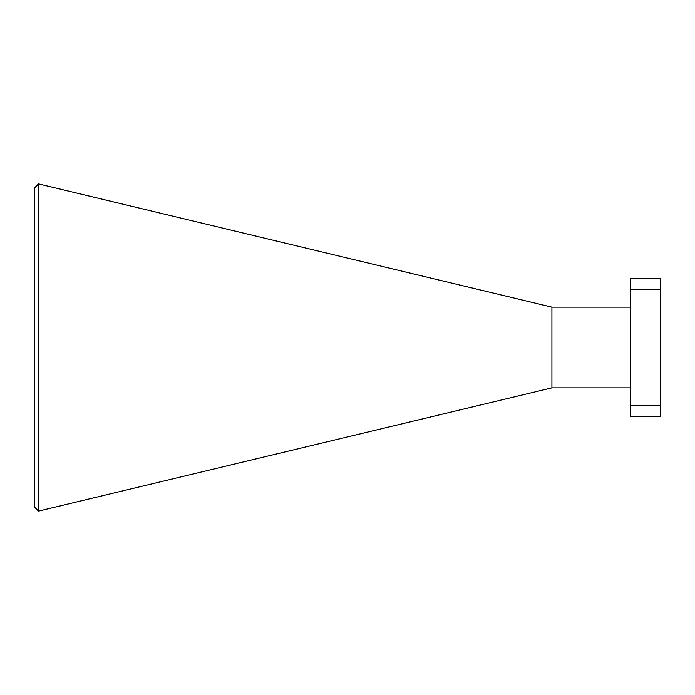 <?xml version="1.0" encoding="UTF-8"?>
<svg xmlns="http://www.w3.org/2000/svg" width="695" height="695" viewBox="0 0 695 695"><rect width="100%" height="100%" fill="white"/><g stroke="black" fill="none" stroke-linecap="round" stroke-linejoin="round"><path stroke-width="1.04" d="M38.529 511.094L34.75 507.315L34.75 187.685L38.529 183.906L38.529 511.094L551.917 387.845L630.539 387.845M630.539 307.155L551.917 307.155L551.917 387.845M660.25 289.641L630.539 289.641L630.539 278.695L660.25 278.695L660.25 416.305L630.539 416.305L630.539 405.359L660.25 405.359M630.539 289.641L630.539 405.359M551.917 307.155L38.529 183.906"/></g></svg>
